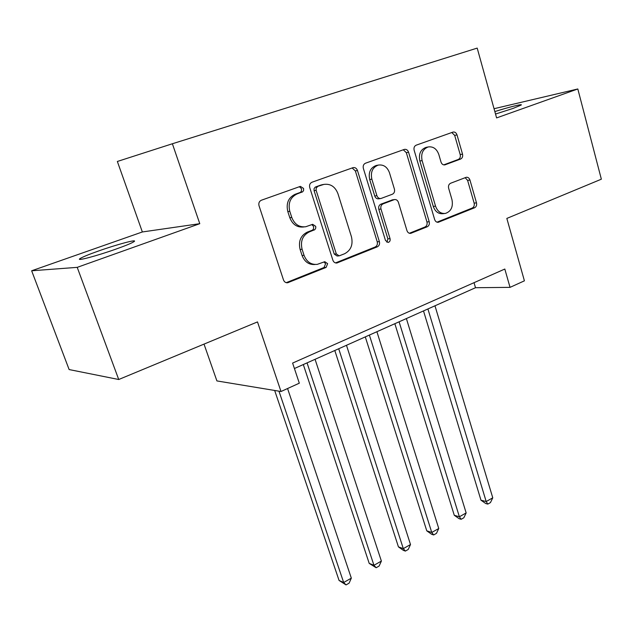 <?xml version="1.0" encoding="UTF-8"?>
<svg xmlns="http://www.w3.org/2000/svg" width="633" height="633" viewBox="0 0 633 633"><rect width="100%" height="100%" fill="white"/><g stroke="black" fill="none" stroke-linecap="round" stroke-linejoin="round"><path stroke-width="0.95" d="M303.571 188.428L300.398 186.371L261.366 200.234C259.198 201.286 258.414 203.122 259.024 205.741L283.489 279.936C284.304 281.962 285.697 282.904 287.667 282.753L326.098 267.419L327.633 263.652L324.784 261.698L317.283 264.365C311.072 264.879 306.665 261.872 304.054 255.336L302.091 249.267C300.24 241.118 302.637 235.341 309.276 231.931L314.894 229.621L315.796 227.967L315.693 226.321L312.678 224.311L305.763 226.741C299.235 227.453 294.574 224.367 291.781 217.467L289.787 211.303C287.912 203.051 290.341 197.267 297.067 193.959L302.764 191.736L303.603 190.414L303.571 188.428M304.006 226.938L303.753 226.962C297.241 227.682 292.596 224.604 289.811 217.728L287.817 211.588C285.942 203.359 288.363 197.599 295.081 194.299L300.264 192.424L301.348 191.356L301.561 188.784L299.385 186.711M286.235 282.674L324.041 267.506L325.576 263.755L323.993 261.959M315.092 264.491C308.959 264.918 304.615 261.912 302.052 255.471L300.089 249.418C298.246 241.3 300.635 235.547 307.258 232.145L312.378 230.183L313.446 229.106L313.659 226.551L311.808 224.612M495.528 114.043L513.173 108.378L521.204 105.023C523.056 103.583 508.742 107.167 494.848 111.574M98.479 251.016C88.596 254.521 82.432 257.061 80.003 258.62C75.335 261.587 97.015 255.874 116.156 249.03C125.92 245.541 131.878 243.072 134.038 241.616C138.287 238.76 117.05 244.417 98.479 251.016M460.595 159.049C462.359 158.139 463 156.501 462.525 154.136L457.002 134.884C456.227 132.756 454.929 131.814 453.109 132.06L416.166 145.186C414.306 146.112 413.634 147.79 414.14 150.227L434.657 219.556C435.377 221.518 436.604 222.42 438.337 222.262L474.592 207.759C476.325 206.809 476.958 205.171 476.491 202.845L469.947 180.017C469.227 178.008 467.993 177.098 466.26 177.287L450.593 183.254C448.805 184.195 448.156 185.849 448.639 188.223L451.978 199.688C453.291 206.841 451.1 211.422 445.418 213.424C440.774 213.859 437.482 211.43 435.544 206.136L422.108 160.592C420.755 153.637 422.789 149.087 428.209 146.951C433.178 146.294 436.715 148.81 438.811 154.492L441.019 162.08C441.787 164.161 443.068 165.086 444.872 164.873L460.595 159.049L458.268 159.469C460.033 158.559 460.674 156.929 460.191 154.563L454.684 135.375L451.796 132.519M77.218 267.355L199.775 223.686L142.354 231.963L31.65 270.782L77.218 267.355L118.727 379.507L257.496 321.912L281.005 391.511L299.314 383.187L292.604 363.073L504.817 269.041L510.04 287.358L524.409 280.83L506.835 218.425L601.35 179.194L577.818 88.968L494.049 108.71M199.775 223.686L172.382 143.754L477.195 48.1L496.604 117.912L577.818 88.968M357.471 170.506C356.616 168.299 355.176 167.334 353.159 167.61L311.982 182.233C309.909 183.246 309.165 185.034 309.743 187.59L332.879 260.21C333.662 262.22 334.999 263.146 336.898 262.996L377.3 246.846C379.222 245.81 379.919 244.069 379.389 241.632L357.471 170.506L355.35 170.91L352.122 167.959M365.486 163.211L404.463 149.364C406.378 149.103 407.747 150.053 408.562 152.221L429.214 221.732C429.712 224.114 429.047 225.799 427.22 226.788L410.73 233.348C408.95 233.506 407.692 232.596 406.956 230.618L398.418 202.37C397.643 200.305 396.321 199.371 394.454 199.577L383.076 203.866C381.161 204.863 380.465 206.587 380.987 209.04L390.055 238.673C390.426 240.635 389.801 241.885 388.187 242.423L385.489 240.5L363.358 168.402C362.82 165.901 363.532 164.169 365.486 163.211M118.727 379.507L69.132 369.561L31.65 270.782M172.382 143.754L117.358 161.47L142.354 231.963M204.016 344.107L216.905 380.924L281.005 391.511M294.424 368.517L475.502 287.714L510.04 287.358M474.038 282.682L475.502 287.714M337.587 262.798L335.506 262.909L375.14 247.005C377.062 245.968 377.759 244.235 377.228 241.798L355.35 170.91M317.671 186.569L316.199 188.033L316.12 190.304L336.313 253.912L339.138 255.867L344.558 253.762C350.919 250.367 353.214 244.718 351.457 236.797L337.935 193.666C335.166 186.64 330.489 183.546 323.914 184.401L315.115 187.194L314.055 188.689L314.079 190.652L316.12 190.304M338.671 255.898L337.057 255.993L334.24 254.047L314.079 190.652M322.893 184.583L320.709 185.105L322.759 184.741M315.638 186.925L320.709 185.105M409.369 233.261L424.965 227.002C426.784 226.013 427.449 224.335 426.951 221.961L406.331 152.672L403.276 149.768M392.634 199.83L380.9 204.158C378.985 205.147 378.289 206.872 378.819 209.317L387.871 238.855L390.055 238.673M386.874 242.225L387.871 238.855M389.461 172.722C387.261 166.938 383.543 164.39 378.32 165.078C372.568 167.302 370.408 171.994 371.848 179.155L376.904 195.668C377.703 197.773 379.056 198.715 380.963 198.493L392.349 194.236C394.248 193.263 394.937 191.554 394.414 189.109L389.461 172.722M376.809 165.371L376.152 165.498C370.408 167.713 368.256 172.398 369.696 179.527L371.848 179.155M380.583 198.548L378.787 198.809C376.888 199.023 375.543 198.082 374.736 195.993L369.696 179.527M443.717 164.873L458.268 159.469M426.452 147.307L425.938 147.41C420.534 149.546 418.5 154.08 419.853 161.011L422.108 160.592M444.35 213.543L443.124 213.677C438.495 214.112 435.203 211.691 433.265 206.413L419.853 161.011M436.999 222.175L472.25 208.028C473.975 207.078 474.608 205.448 474.141 203.13L467.605 180.365L465.136 177.683M274.659 390.458L339.066 580.453L343.672 582.502L351.331 578.151L287.572 388.527M278.963 391.17L343.672 582.502L346.045 584.9L339.066 580.453M351.331 578.151L349.099 583.159L346.045 584.9M303.31 364.553L369.213 563.402L373.953 565.301L381.382 561.083L315.068 359.307M307.052 362.883L373.953 565.301L376.168 567.73L369.213 563.402M381.382 561.083L379.127 566.044L376.168 567.73M334.794 350.5L398.434 546.872L403.308 548.629L410.508 544.538L346.48 345.294M338.718 348.751L403.308 548.629L405.365 551.09L403.403 550.378L398.434 546.872M410.508 544.538L408.23 549.452L405.365 551.09M365.296 336.898L426.777 530.842L431.769 532.464L438.756 528.5L376.904 331.716M369.387 335.071L431.769 532.464L433.676 534.948L431.674 534.299L426.777 530.842M438.756 528.5L436.461 533.366L433.676 534.948M394.85 323.708L454.272 515.286L459.384 516.773L466.157 512.928L406.386 318.557M399.099 321.809L459.384 516.773L461.156 519.289L459.107 518.688L454.272 515.286M466.157 512.928L463.854 517.754L461.156 519.289M423.509 310.914L480.969 500.189L486.184 501.558L492.767 497.815L434.974 305.802M427.908 308.959L486.184 501.558L487.821 504.09L485.733 503.536L480.969 500.189M492.767 497.815L490.448 502.594L487.821 504.09M295.081 194.299L297.067 193.959M287.817 211.588L289.787 211.303M289.811 217.728L291.781 217.467M312.109 230.301L314.134 230.088M307.258 232.145L309.276 231.931M300.089 249.418L302.091 249.267M302.052 255.471L304.054 255.336M324.041 267.506L326.098 267.419M286.48 282.587L288.442 282.54M299.987 192.543L301.988 192.195M377.228 241.798L379.389 241.632M375.14 247.005L377.3 246.846M334.24 254.047L336.313 253.912M406.331 152.672L408.562 152.221M426.951 221.961L429.214 221.732M424.965 227.002L427.22 226.788M409.646 233.332L411.3 233.189M391.811 200.012L394.003 199.712M380.9 204.158L383.076 203.866M378.819 209.317L380.987 209.04M374.736 195.993L376.904 195.668M444.263 164.936L445.213 164.77M433.265 206.413L435.544 206.136M467.605 180.365L469.947 180.017M474.141 203.13L476.491 202.845M472.25 208.028L474.592 207.759M437.356 222.262L438.875 222.112M454.684 135.375L457.002 134.884M460.191 154.563L462.525 154.136M80.288 259.38L80.003 258.62M286.773 282.777L287.667 282.753M336.194 263.027L336.898 262.996M321.857 184.773L323.914 184.401M410.231 233.395L410.73 233.348M392.254 199.886L394.454 199.577M376.152 165.498L378.32 165.078M425.938 147.41L428.209 146.951M437.909 222.31L438.337 222.262"/></g></svg>
